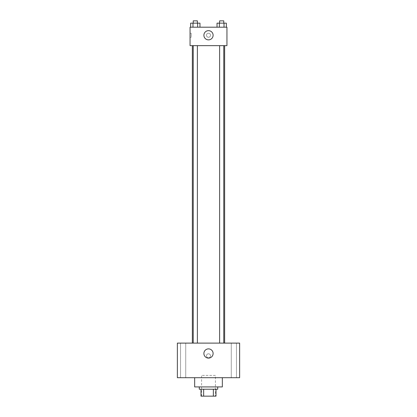 <?xml version="1.0" encoding="UTF-8"?>
<svg xmlns="http://www.w3.org/2000/svg" width="417" height="417" viewBox="0 0 417 417"><rect width="100%" height="100%" fill="white"/><g stroke="black" fill="none" stroke-linecap="round" stroke-linejoin="round"><path stroke-width="0.31" stroke-dasharray="2.08 1.56" d="M215.417 375.394L201.583 375.394L215.417 375.394L215.417 396.15L201.583 396.15L215.417 396.15M203.647 396.15L201.004 396.15L201.004 389.233L203.647 389.233L203.647 396.15L215.996 396.15M213.353 389.233L203.647 389.233L213.353 389.233L213.353 396.15M203.647 389.233L201.004 389.233M199.274 389.233L217.726 389.233M208.5 386.924L199.274 386.924L208.5 386.924M222.334 386.924L194.666 386.924M222.334 377.703L194.666 377.703L222.334 377.703M183.136 377.703L180.54 377.703L183.136 377.703M233.864 377.703L236.46 377.703L233.864 377.703M177.371 377.703L239.629 377.703L239.629 343.113L177.371 343.113L177.371 377.703M183.136 343.113L180.54 343.113L183.136 343.113M233.864 343.113L236.46 343.113L233.864 343.113M208.5 348.878A4.613 4.613 0 0 1 212.493 355.795A4.613 4.613 0 0 1 204.507 355.795A4.613 4.613 0 0 1 208.5 348.878M206.483 355.795A2.017 2.017 0 0 1 209.511 354.049A2.017 2.017 0 0 1 209.511 357.541A2.017 2.017 0 0 1 206.483 355.795A2.017 2.017 0 0 1 209.511 354.049A2.017 2.017 0 0 1 209.511 357.541A2.017 2.017 0 0 1 206.483 355.795M239.629 353.778L239.629 357.812L239.629 353.778M177.371 357.812L177.371 353.778L177.371 357.812M195.307 343.113L197.387 343.113L195.307 343.113M221.693 343.113L219.613 343.113L221.693 343.113M197.387 343.113L193.233 343.113L197.387 343.113L197.387 45.641L193.233 45.641L197.387 45.641M224.643 343.113L192.357 343.113L224.643 343.113M224.643 45.641L192.357 45.641L224.643 45.641M219.613 45.641L223.767 45.641L219.613 45.641L223.767 45.641L219.613 45.641L219.613 343.113M223.767 45.641L223.767 343.113M190.053 45.641L226.947 45.641L226.947 27.194L190.053 27.194L190.053 45.641M210.517 35.263A2.017 2.017 0 0 0 207.489 33.516A2.017 2.017 0 0 0 207.489 37.009A2.017 2.017 0 0 0 210.517 35.263A2.017 2.017 0 0 0 207.489 33.516A2.017 2.017 0 0 0 207.489 37.009A2.017 2.017 0 0 0 210.517 35.263M190.652 27.194L190.652 23.154L192.982 23.154L192.982 27.194L190.652 27.194L199.967 27.194L190.652 27.194L199.967 27.194L190.652 27.194L199.967 27.194L190.652 27.194L192.982 27.194L192.982 23.154L199.967 23.154L197.637 23.154L197.637 27.194L197.637 23.154L190.652 23.154L199.967 23.154L199.967 27.194M217.033 27.194L217.033 23.154L219.363 23.154L219.363 27.194L217.033 27.194L226.348 27.194L217.033 27.194L226.348 27.194L217.033 27.194L226.348 27.194L217.033 27.194L219.363 27.194L219.363 23.154L226.348 23.154L224.018 23.154L224.018 27.194L224.018 23.154L217.033 23.154L226.348 23.154L226.348 27.194M190.053 37.28L190.053 33.245L190.053 37.28L191.215 37.28L191.215 33.245L191.215 37.28M226.947 33.245L226.947 37.28L226.947 33.245M213.113 35.263A4.613 4.613 0 0 1 206.196 39.255A4.613 4.613 0 0 1 206.196 31.27A4.613 4.613 0 0 1 213.113 35.263M223.767 23.154L219.613 23.154L223.767 23.154L219.613 23.154L223.767 23.154L223.767 20.85L219.613 20.85L223.767 20.85L219.613 20.85L219.613 23.154M197.387 23.154L193.233 23.154L197.387 23.154L193.233 23.154L197.387 23.154L197.387 20.85L193.233 20.85L197.387 20.85L193.233 20.85L193.233 23.154M224.018 23.154L224.018 27.194M219.363 23.154L219.363 27.194M197.637 23.154L197.637 27.194M192.982 23.154L192.982 27.194M201.583 396.15L201.583 375.394M185.727 377.703L185.727 343.113L185.727 377.703M180.54 377.703L180.54 343.113L180.54 377.703M236.46 377.703L236.46 343.113L236.46 377.703M231.273 377.703L231.273 343.113L231.273 377.703M193.233 45.641L193.233 343.113M191.215 33.245L190.053 33.245"/><path stroke-width="0.63" d="M213.353 389.233L213.353 396.15L201.004 396.15L201.004 389.233M213.353 396.15L215.996 396.15L215.996 389.233L215.996 396.15M217.726 386.924L217.726 389.233L199.274 389.233L199.274 386.924M203.647 389.233L203.647 396.15M194.666 377.703L194.666 386.924L222.334 386.924L222.334 377.703M239.629 377.703L177.371 377.703L177.371 343.113L239.629 343.113L239.629 377.703M208.5 348.878A4.613 4.613 0 0 1 212.493 355.795A4.613 4.613 0 0 1 204.507 355.795A4.613 4.613 0 0 1 208.5 348.878M224.643 45.641L224.643 343.113M219.613 343.113L219.613 45.641M197.387 45.641L197.387 343.113M226.947 45.641L190.053 45.641L190.053 27.194L226.947 27.194L226.947 45.641M213.113 35.263A4.613 4.613 0 0 1 206.196 39.255A4.613 4.613 0 0 1 206.196 31.27A4.613 4.613 0 0 1 213.113 35.263M226.348 27.194L226.348 23.154L217.033 23.154L217.033 27.194M224.018 23.154L224.018 27.194M219.363 23.154L219.363 27.194M219.613 23.154L219.613 20.85L223.767 20.85L223.767 23.154M199.967 27.194L199.967 23.154L190.652 23.154L190.652 27.194M197.637 23.154L197.637 27.194M192.982 23.154L192.982 27.194M193.233 23.154L193.233 20.85L197.387 20.85L197.387 23.154M192.357 45.641L192.357 343.113M223.767 343.113L223.767 45.641M193.233 45.641L193.233 343.113"/></g></svg>
